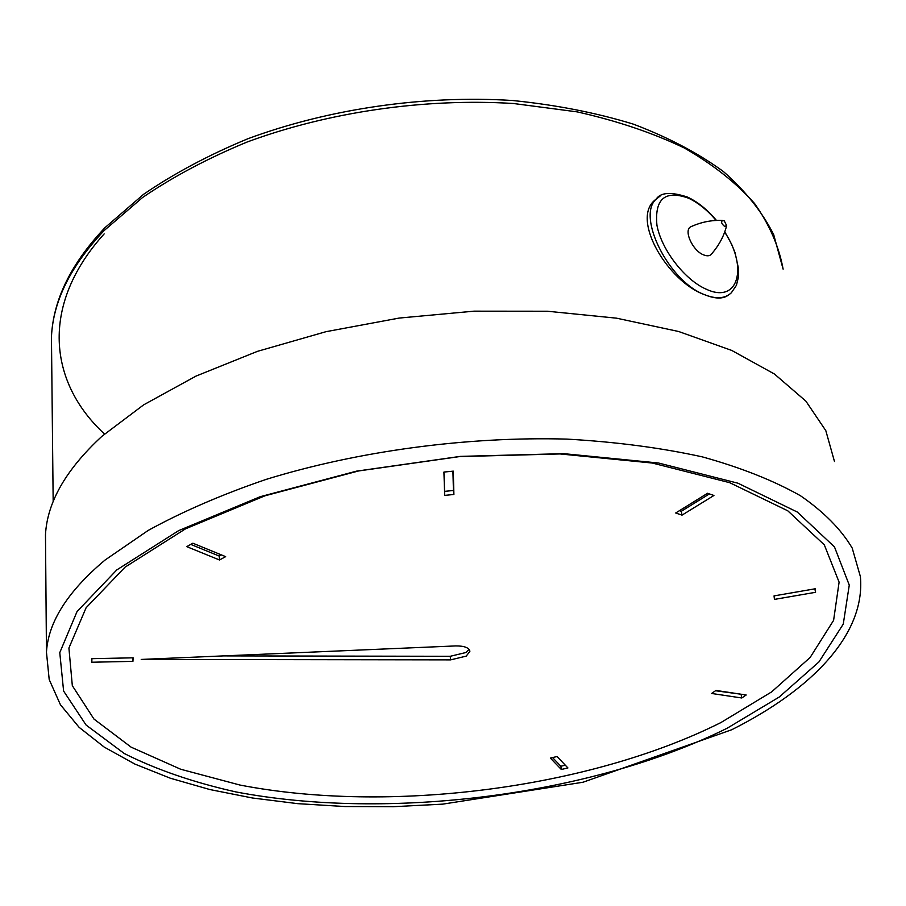 <?xml version="1.0" encoding="UTF-8"?>
<svg xmlns="http://www.w3.org/2000/svg" width="906" height="906" viewBox="0 0 906 906"><rect width="100%" height="100%" fill="white"/><g stroke="black" fill="none" stroke-linecap="round" stroke-linejoin="round"><path stroke-width="1.36" d="M466.216 656.125L469.863 651.403C469.104 647.699 464.393 645.865 455.729 645.921L141.223 659.432L450.622 659.874L466.216 656.125M223.465 655.899L450.214 656.295L465.797 652.547L469.059 649.364M720.904 722.569C588.379 788.922 388.821 813.894 239.977 785.049L180.736 769.262L131.121 747.156L93.986 719.081L72.321 685.672L68.913 648.028L86.093 607.767L125.096 567.133L185.56 528.81L264.971 495.797L358.561 470.961L459.535 456.59L560.044 453.94L652.286 463.034L729.704 482.683L787.778 510.803L824.301 544.834L839.103 582.15L833.599 620.361L810.145 657.462L771.606 691.912L720.904 722.569M45.594 547.858L45.481 534.71C47.203 502.241 66.047 469.41 102.027 436.205L143.703 404.812L195.968 376.115L257.406 351.358L326.001 331.687L399.161 318.074L473.985 311.166L547.394 311.234L616.476 318.165L678.628 331.494L731.776 350.452L774.471 374.042L805.898 401.154L825.819 430.667L834.483 461.516M444.699 495.378L453.895 494.483L453.294 471.143L443.917 472.06L444.699 495.378M219.49 559.976L225.639 556.646L192.887 543.215L186.738 546.635L219.49 559.976L219.275 556.08L221.415 554.914M132.922 661.369L133.125 657.824L91.891 658.673L91.823 662.229L132.922 661.369L132.808 657.824M557.065 756.521L550.372 758.084L561.312 769.477L567.926 767.948L557.065 756.521M715.967 690.44L711.606 693.464L741.776 697.982L746.193 694.993L715.967 690.44M774.041 595.899L774.449 599.398L815.57 592.298L815.298 588.764L774.041 595.899M675.695 513L682.025 515.129L713.928 495.48L707.575 493.272L675.695 513M679.5 510.656L681.323 511.267L682.025 515.129M681.323 511.267L709.409 493.917M814.834 588.843L815.57 592.298M715.525 690.746L741.584 694.302M741.142 694.608L741.776 697.982M552.558 757.575L560.859 766.238L565.321 765.208M560.859 766.238L561.312 769.477M190.747 544.404L219.275 556.08M444.563 491.358L453.419 490.497L453.895 494.483M453.419 490.497L452.921 471.177M723.486 220.713L722.546 220.486C720.836 221.913 721.55 223.895 724.675 226.443L726.635 225.583L724.29 220.905L722.546 220.486C711.788 219.92 701.131 222.049 690.576 226.874C683.498 230.6 692.648 250.622 703.396 254.812C707.393 256.455 710.247 256.024 711.98 253.499C719.239 244.903 724.087 235.753 726.521 226.047M691.901 226.262L690.576 226.874M728.526 295.016C723.101 299.161 715.004 299.014 704.245 294.552C668.3 281.664 631.255 220.407 654.415 200.532L657.677 197.78M45.481 534.71L46.455 652.173C48.233 622.06 67.757 591.358 105.017 560.078L148.222 530.406C182.582 511.539 221.913 494.517 266.217 479.365C358.085 451.052 466.884 436.341 566.907 439.104C615.865 441.879 661.006 447.802 702.331 456.873C740.757 467.541 773.475 480.508 800.496 495.752C823.95 511.992 841.187 529.432 852.195 548.062L860.406 576.658C865.649 635.049 810.734 689.987 732.433 729.375M727.201 728.209L779.228 697.042L818.922 661.958L843.26 624.121L849.273 585.106L834.483 546.93L797.337 512.06L737.948 483.204L658.526 463.011L563.725 453.657L460.327 456.386L356.432 471.165L260.215 496.703L178.686 530.61L116.795 569.919L77.055 611.527L59.773 652.648L63.601 691.04L86.093 725.038L124.326 753.554C156.432 769.681 193.612 782.467 235.866 791.912C388.085 821.006 591.403 795.627 727.201 728.209M53.171 501.618L51.449 337.043C53.092 300.158 70.917 263.703 104.937 227.7L143.578 194.314C174.111 173.42 208.901 154.892 247.938 138.72C328.799 108.788 424.144 94.904 512.603 100.509C555.99 104.881 596.261 112.763 633.43 124.167C668.198 137.35 698.186 153.148 723.407 171.54C745.593 191.109 762.354 212.129 773.679 234.609L783.124 269.161C779.013 246.568 769.5 224.699 754.585 203.533C736.521 183.103 713.124 164.598 684.415 148.029C652.852 132.91 617.111 120.86 577.19 111.88L513.43 103.499C424.404 97.973 328.346 112.004 247.1 142.027C207.904 158.222 173.057 176.727 142.536 197.531L104.065 230.634C70.532 266.07 52.99 301.539 51.449 337.043L51.597 351.426M104.507 434.008C48.777 382.694 39.638 305.367 104.145 233.907M450.214 656.295L450.622 659.874M716.136 220.452C707.416 210.181 698.209 202.751 688.526 198.176C665.038 189.83 654.506 198.833 656.929 225.198C661.38 249.818 685.14 280.43 706.725 289.41C738.265 303.94 748.356 267.474 724.664 232.095M660.078 196.104L656.103 199.229C636.465 216.409 668.877 281.313 704.245 294.552C716.034 299.32 725.072 298.72 731.369 292.751L736.431 285.299L738.56 276.568L738.617 269.161L735.106 252.876L731.697 244.382L724.777 231.777M469.784 650.791L469.863 651.403M46.455 652.173L49.196 679.534L60.43 704.743L79.105 727.325L104.235 747.11L134.915 764.086L170.339 778.22L209.762 789.522L252.446 797.993L297.723 803.656L344.937 806.544L393.453 806.691L442.694 804.143L583 782.24L731.697 729.749M716.476 220.441C707.461 209.739 697.847 201.97 687.597 197.112C671.018 191.642 660.519 192.344 656.103 199.229L654.415 200.532"/></g></svg>
